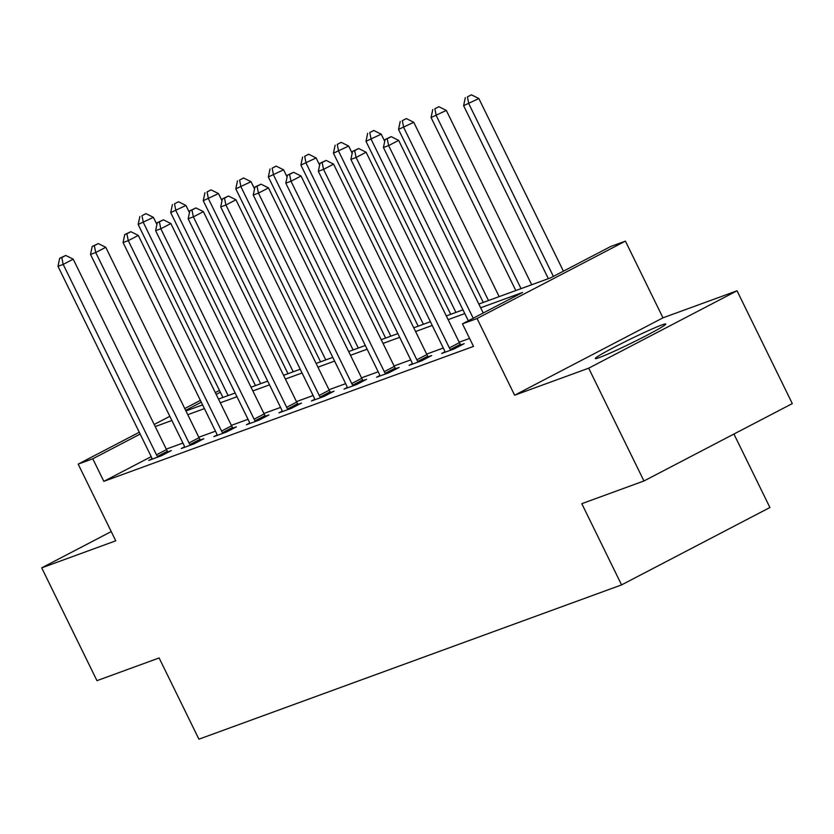 <?xml version="1.0" encoding="UTF-8"?>
<svg xmlns="http://www.w3.org/2000/svg" width="834" height="834" viewBox="0 0 834 834"><rect width="100%" height="100%" fill="white"/><g stroke="black" fill="none" stroke-linecap="round" stroke-linejoin="round"><path stroke-width="1.25" d="M661.8 324.979A39.24 2.033 -26.1 0 0 621.726 343.399A39.24 2.033 -26.1 0 0 595.288 358.557A39.24 2.033 -26.1 0 0 599.26 357.598A39.24 2.033 -26.1 0 0 639.344 339.177A39.24 2.033 -26.1 0 0 665.772 324.03A39.24 2.033 -26.1 0 0 661.8 324.979M478.841 304.045L550.659 277.826L610.801 246.457L625.406 241.13L477.058 318.505L462.453 323.842L522.595 292.463L480.665 307.767M662.978 317.827L514.63 395.212L588.689 368.18L643.952 480.978L792.3 403.593L737.037 290.795L662.978 317.827L625.406 241.13M733.93 434.045L769.918 507.51L621.58 584.895L198.919 739.185L159.127 657.963L96.963 680.659L41.7 567.86L115.759 540.818L78.177 464.121L139.278 432.252M588.689 368.18L737.037 290.795M111.235 531.581L41.7 567.86M151.215 456.625L103.833 481.343L473.503 346.402L462.453 323.842M469.594 338.406L459.18 342.211M443.292 348.018L426.633 354.096M410.745 359.892L394.086 365.97M378.198 371.776L361.549 377.854M345.651 383.65L329.003 389.728M313.115 395.535L296.456 401.613M280.568 407.419L263.909 413.497M248.021 419.293L231.372 425.371M215.474 431.178L198.826 437.256M182.927 443.052L166.279 449.13M152.007 458.7L148.754 460.399L161.275 455.823L171.304 450.6L167.926 451.83M184.554 446.826L181.301 448.515L193.822 443.949L203.84 438.715L200.462 439.945M217.09 434.941L213.848 436.63L226.368 432.064L236.387 426.841L233.009 428.071M249.637 423.057L246.395 424.756L258.905 420.19L268.934 414.957L265.556 416.187M282.184 411.183L278.931 412.872L291.452 408.306L301.481 403.072L298.103 404.313M314.731 399.298L311.478 400.998L323.999 396.421L334.017 391.198L330.639 392.428M347.267 387.424L344.025 389.113L356.545 384.547L366.564 379.314L363.186 380.544M379.814 375.54L376.572 377.229L389.082 372.662L399.111 367.44L395.733 368.67M412.361 363.655L409.119 365.355L421.629 360.788L431.658 355.555L428.28 356.785M444.908 351.781L441.655 353.47L454.176 348.904L464.194 343.671L460.816 344.911M514.63 395.212L477.058 318.505M103.833 481.343L92.782 458.783L78.177 464.121M643.952 480.978L581.788 503.673L621.58 584.895M185.94 410.964L202.599 404.886M218.487 399.09L235.146 393.002M251.034 387.205L267.683 381.128M283.581 375.321L300.23 369.243M316.117 363.447L332.776 357.369M348.664 351.562L365.323 345.484M381.211 339.688L397.86 333.6M413.758 327.804L430.407 321.726M446.294 315.919L462.953 309.841M220.353 392.241L216.194 394.409M201.275 402.197L185.638 410.349M154.196 424.464L169.834 416.312M184.752 408.524L200.389 400.372M215.308 392.585L219.457 390.416M140.164 434.066L92.782 458.783M464.778 313.574L448.129 319.651M432.231 325.448L415.582 331.536M399.694 337.332L383.035 343.41M367.148 349.217L350.488 355.294M334.601 361.091L317.952 367.168M302.054 372.975L285.405 379.053M269.518 384.849L252.858 390.938M236.971 396.734L220.312 402.812M204.424 408.618L187.775 414.696M171.877 420.492L155.228 426.57M156.479 454.811L166.498 449.589L73.215 259.176L63.196 264.399L156.479 454.811A5.035 2.21 -117.5 0 0 157.449 456.438L157.897 457.063M61.768 257.539L65.771 255.444L59.673 258.3L61.768 257.539L63.196 264.399L57.984 266.307L151.256 456.719A5.035 2.21 -117.5 0 1 151.934 458.46L152.132 459.159M166.498 449.589A5.035 2.21 -117.5 0 0 167.478 451.215L168.197 452.216M73.215 259.176L65.771 255.444M59.673 258.3L57.984 266.307M156.917 224.513L153.404 217.351L138.163 224.482L222.918 397.474M228.13 395.566L143.385 222.574L141.947 215.714L145.96 213.619L141.947 215.714M138.163 224.482L139.862 216.475M145.96 213.619L153.404 217.351M635.56 341.075A38.989 2.022 -26.1 0 0 627.283 345.13M189.016 442.937L199.045 437.704L105.762 247.291L95.743 252.525L189.016 442.937A5.035 2.21 -117.5 0 0 189.996 444.564L190.444 445.179M94.305 245.655L98.318 243.57L92.22 246.426L94.305 245.655L95.743 252.525L90.52 254.422L183.803 444.835A5.035 2.21 -117.5 0 1 184.481 446.576L184.679 447.285M199.045 437.704A5.035 2.21 -117.5 0 0 200.024 439.33L200.744 440.331M105.762 247.291L98.318 243.57M92.22 246.426L90.52 254.422M221.563 431.053L231.591 425.82L138.308 235.417L128.28 240.64L221.563 431.053A5.035 2.21 -117.5 0 0 222.542 432.679L222.991 433.294M126.851 233.781L130.865 231.685L124.766 234.542L126.851 233.781L128.28 240.64L123.067 242.548L216.35 432.961A5.035 2.21 -117.5 0 1 217.028 434.691L217.226 435.4M231.591 425.82A5.035 2.21 -117.5 0 0 232.561 427.456L233.291 428.457M138.308 235.417L130.865 231.685M124.766 234.542L123.067 242.548M189.464 212.639L185.951 205.466L170.709 212.597L255.454 385.589M260.677 383.682L175.922 210.7L174.494 203.83L178.507 201.745L174.494 203.83M170.709 212.597L172.409 204.591M178.507 201.745L185.951 205.466M222 200.754L218.498 193.582L203.256 200.723L288.001 373.715M293.214 371.808L208.469 198.815L207.04 191.956L211.044 189.86L207.04 191.956M203.256 200.723L204.956 192.717M211.044 189.86L218.498 193.582M254.109 419.168L264.128 413.945L170.855 223.533L160.826 228.766L254.109 419.168A5.035 2.21 -117.5 0 0 255.089 420.805L255.538 421.42M159.398 221.896L163.401 219.811L157.313 222.657L159.398 221.896L160.826 228.766L155.614 230.664L248.897 421.076A5.035 2.21 -117.5 0 1 249.564 422.817L249.773 423.526M264.128 413.945A5.035 2.21 -117.5 0 0 265.108 415.572L265.837 416.573M170.855 223.533L163.401 219.811M157.313 222.657L155.614 230.664M286.656 407.294L296.675 402.061L203.392 211.648L193.373 216.882L286.656 407.294A5.035 2.21 -117.5 0 0 287.626 408.921L288.074 409.536M191.945 210.022L195.948 207.927L189.86 210.783L191.945 210.022L193.373 216.882L188.161 218.789L281.433 409.192A5.035 2.21 -117.5 0 1 282.111 410.933L282.309 411.642M296.675 402.061A5.035 2.21 -117.5 0 0 297.655 403.687L298.374 404.688M203.392 211.648L195.948 207.927M189.86 210.783L188.161 218.789M319.193 395.41L329.221 390.187L235.939 199.774L225.92 204.997L319.193 395.41A5.035 2.21 -117.5 0 0 320.173 397.036L320.621 397.662M224.482 198.138L228.495 196.042L222.397 198.899L224.482 198.138L225.92 204.997L220.697 206.905L313.98 397.318A5.035 2.21 -117.5 0 1 314.658 399.059L314.856 399.757M329.221 390.187A5.035 2.21 -117.5 0 0 330.201 391.813L330.921 392.814M235.939 199.774L228.495 196.042M222.397 198.899L220.697 206.905M254.547 188.88L251.034 181.708L235.803 188.838L320.548 361.831M325.76 359.923L241.016 186.931L239.587 180.071L243.591 177.976L239.587 180.071M235.803 188.838L237.492 180.832M243.591 177.976L251.034 181.708M287.094 176.996L283.581 169.823L268.339 176.954L353.095 349.946M358.307 348.049L273.562 175.057L272.124 168.187L276.137 166.102L272.124 168.187M268.339 176.954L270.039 168.948M276.137 166.102L283.581 169.823M319.641 165.111L316.128 157.949L300.886 165.08L385.631 338.072M390.854 336.165L306.099 163.172L304.671 156.312L308.684 154.217L304.671 156.312M300.886 165.08L302.586 157.073M308.684 154.217L316.128 157.949M351.739 383.536L361.768 378.302L268.485 187.89L258.457 193.123L351.739 383.536A5.035 2.21 -117.5 0 0 352.719 385.162L353.168 385.777M257.028 186.253L261.042 184.168L254.943 187.014L257.028 186.253L258.457 193.123L253.244 195.02L346.527 385.433A5.035 2.21 -117.5 0 1 347.205 387.174L347.403 387.883M361.768 378.302A5.035 2.21 -117.5 0 0 362.738 379.929L363.468 380.929M268.485 187.89L261.042 184.168M254.943 187.014L253.244 195.02M352.188 153.237L348.675 146.065L333.433 153.195L418.178 326.188M423.391 324.28L338.646 151.298L337.217 144.428L341.221 142.343L337.217 144.428M333.433 153.195L335.132 145.189M341.221 142.343L348.675 146.065M384.286 371.651L394.305 366.418L301.032 176.016L291.003 181.239L384.286 371.651A5.035 2.21 -117.5 0 0 385.266 373.278L385.715 373.893M289.575 174.379L293.578 172.284L287.49 175.14L289.575 174.379L291.003 181.239L285.791 183.146L379.074 373.559A5.035 2.21 -117.5 0 1 379.741 375.29L379.95 375.998M394.305 366.418A5.035 2.21 -117.5 0 0 395.285 368.055L396.014 369.055M301.032 176.016L293.578 172.284M287.49 175.14L285.791 183.146M384.724 141.353L381.211 134.18L365.98 141.321L450.725 314.303M455.937 312.406L371.193 139.414L369.764 132.554L373.768 130.458L369.764 132.554M365.98 141.321L367.669 133.315M373.768 130.458L381.211 134.18M416.833 359.767L426.852 354.544L333.569 164.131L323.55 169.365L416.833 359.767A5.035 2.21 -117.5 0 0 417.803 361.403L418.251 362.019M322.122 162.494L326.125 160.409L320.037 163.255L322.122 162.494L323.55 169.365L318.338 171.262L411.61 361.675A5.035 2.21 -117.5 0 1 412.288 363.416L412.486 364.124M426.852 354.544A5.035 2.21 -117.5 0 0 427.832 356.17L428.551 357.171M333.569 164.131L326.125 160.409M320.037 163.255L318.338 171.262M499.159 296.623L413.758 122.306L398.516 129.437L483.272 302.429M488.484 300.521L403.739 127.529L402.301 120.669L406.314 118.574L402.301 120.669M398.516 129.437L400.216 121.43M406.314 118.574L413.758 122.306M449.37 347.893L459.398 342.659L366.116 152.247L356.097 157.48L449.37 347.893A5.035 2.21 -117.5 0 0 450.35 349.519L450.798 350.134M354.659 150.62L358.672 148.525L352.573 151.381L354.659 150.62L356.097 157.48L350.874 159.388L444.157 349.79A5.035 2.21 -117.5 0 1 444.835 351.531L445.033 352.24M459.398 342.659A5.035 2.21 -117.5 0 0 460.378 344.286L461.098 345.286M366.116 152.247L358.672 148.525M352.573 151.381L350.874 159.388M531.706 284.748L446.305 110.422L431.063 117.552L515.808 290.545M521.031 288.647L436.276 115.655L434.848 108.785L438.861 106.7L434.848 108.785M431.063 117.552L432.763 109.546M438.861 106.7L446.305 110.422M483.23 313L398.662 140.373L388.634 145.596L473.212 318.223M387.205 138.736L391.219 136.64L385.12 139.497L387.205 138.736L388.634 145.596L383.421 147.503L468.312 320.777M398.662 140.373L391.219 136.64M385.12 139.497L383.421 147.503M563.419 271.175L478.852 98.548L463.61 105.678L548.355 278.671M553.39 276.398L468.823 103.77L467.394 96.911L471.398 94.815L467.394 96.911M463.61 105.678L465.309 97.672M471.398 94.815L478.852 98.548M157.449 456.438L167.478 451.215M189.996 444.564L200.024 439.33M222.542 432.679L232.561 427.456M255.089 420.805L265.108 415.572M287.626 408.921L297.655 403.687M320.173 397.036L330.201 391.813M352.719 385.162L362.738 379.929M385.266 373.278L395.285 368.055M417.803 361.403L427.832 356.17M450.35 349.519L460.378 344.286"/></g></svg>
